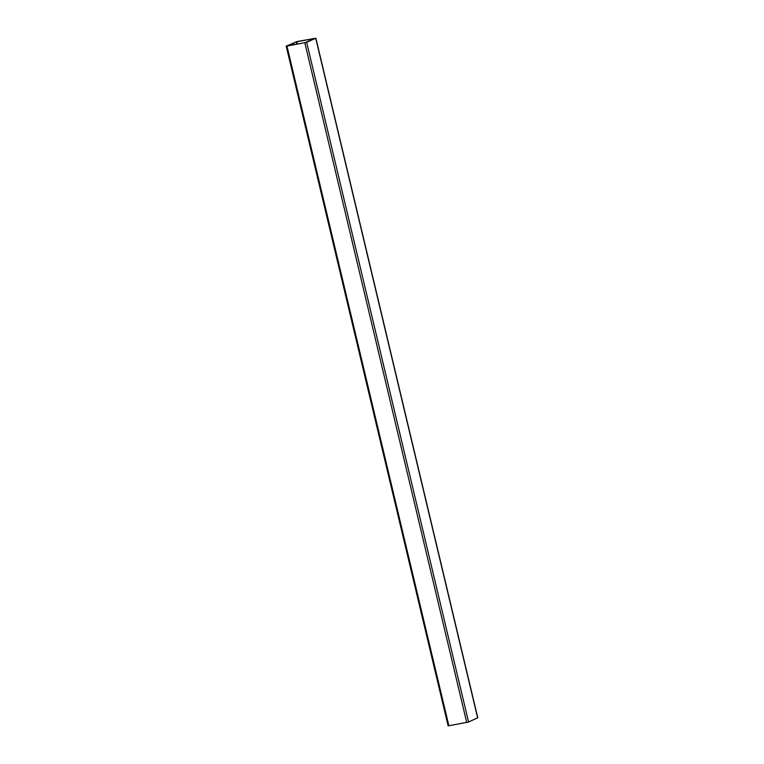 <?xml version="1.0" encoding="UTF-8"?>
<svg xmlns="http://www.w3.org/2000/svg" width="764" height="764" viewBox="0 0 764 764"><rect width="100%" height="100%" fill="white"/><g stroke="black" fill="none" stroke-linecap="round" stroke-linejoin="round"><path stroke-width="1.15" d="M296.241 41.848L287.121 45.916L305.237 42.641L314.959 38.42L296.241 41.848L296.757 44.035M293.624 43.319L293.939 44.704L293.624 43.319M286.949 46.079L306.66 42.335L315.876 38.2L297.253 41.504L286.204 46.136L286.949 46.079L448.869 725.752L448.124 725.8L286.204 46.136M477.615 717.845L468.58 721.999L448.869 725.752M296.843 41.686L297.368 43.92M290.874 44.236L291.103 45.219M291.027 44.197L291.265 45.191M292.01 44.016L292.24 45.009M292.163 43.978L292.402 44.98M304.826 42.832L466.747 722.496M306.66 42.335L468.58 721.999M315.733 38.305L477.653 717.969M315.876 38.2L477.796 717.864"/></g></svg>
